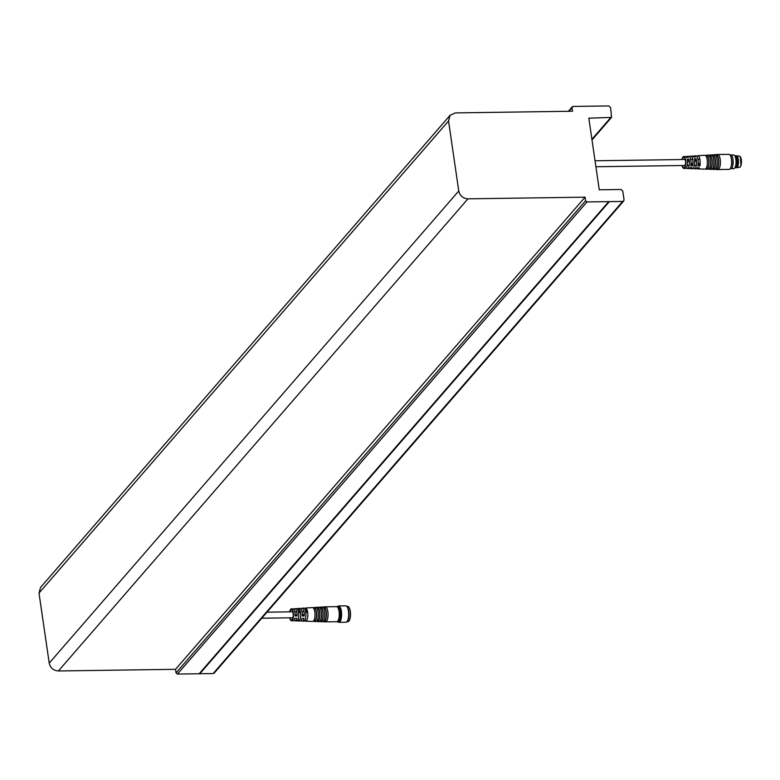 <?xml version="1.0" encoding="UTF-8"?>
<svg xmlns="http://www.w3.org/2000/svg" width="780" height="780" viewBox="0 0 780 780"><rect width="100%" height="100%" fill="white"/><g stroke="black" fill="none" stroke-linecap="round" stroke-linejoin="round"><path stroke-width="1.17" d="M622.674 201.425L623.737 200.957L624.049 199.807L622.771 191.061L620.938 189.491L599.274 189.793L588.822 118.18L611.549 117.4L610.584 107.504L608.741 105.934L573.047 106.441L572.013 107.65L572.539 111.238L455.403 112.895L450.119 115.255L448.549 120.968L458.757 190.993C459.947 195.819 463.008 198.432 467.941 198.832L585.078 197.174L585.595 200.752L586.979 201.932L622.674 201.425L213.125 673.559L214.188 673.082L623.737 200.957M213.125 673.559L199.816 673.745L609.356 201.611M573.047 106.441L568.864 111.287M450.119 115.255L40.57 587.389L39 593.092L49.218 663.127C50.398 667.953 53.459 670.566 58.402 670.966L175.529 669.308L176.056 672.886L177.43 674.066L199.173 673.754L608.712 201.62M177.43 674.066L586.979 201.932M175.529 669.308L585.078 197.174M585.595 200.752L176.056 672.886M58.402 670.966L467.941 198.832M49.218 663.127L458.757 190.993M39 593.092L448.549 120.968M610.486 117.868L591.903 139.288M289.214 611.851L290.755 610.048A5.128 1.755 89.2 0 1 293.212 614.786A5.128 1.755 89.2 0 1 290.891 619.593L289.302 617.828M289.809 611.159A5.938 2.028 89.2 0 1 291.34 608.878A5.938 2.028 89.2 0 1 293.494 614.786A5.938 2.028 89.2 0 1 291.515 620.743A5.938 2.028 89.2 0 1 289.916 618.511M304.921 608.244A6.591 2.262 89.2 0 1 305.448 608.02A6.591 2.262 89.2 0 1 305.984 608.176L304.054 608.293A6.503 2.223 -90.8 0 0 303.527 608.137L301.928 608.234A6.425 2.203 89.2 0 1 304.219 616.024L303.04 614.542M297.921 608.644A6.26 2.145 89.2 0 1 298.399 608.449A6.26 2.145 89.2 0 1 298.886 608.585L296.946 608.692A6.172 2.116 -90.8 0 0 296.478 608.566L294.869 608.663A6.094 2.087 89.2 0 1 297.053 615.986L295.981 614.64M298.155 620.841L296.244 620.783A6.172 2.116 -90.8 0 0 296.644 620.909A6.172 2.116 -90.8 0 0 298.633 616.668A6.172 2.116 -90.8 0 0 297.765 609.726L299.705 609.619A6.26 2.145 89.2 0 1 300.583 616.658A6.26 2.145 89.2 0 1 298.574 620.977A6.26 2.145 89.2 0 1 298.155 620.841L298.603 617.614M299.257 612.846L299.705 609.619M305.175 621.046L303.254 620.987A6.503 2.223 -90.8 0 0 303.712 621.143A6.503 2.223 -90.8 0 0 305.799 616.629A6.503 2.223 -90.8 0 0 304.873 609.317L306.803 609.209A6.591 2.262 89.2 0 1 307.759 616.629A6.591 2.262 89.2 0 1 305.633 621.202A6.591 2.262 89.2 0 1 305.175 621.046L305.565 618.179M306.316 612.739L306.803 609.209M300.973 608.946A6.425 2.203 89.2 0 1 301.928 608.234M304.219 616.024L302.26 616.015A6.337 2.174 -90.8 0 0 299.998 608.351L298.399 608.449M293.914 609.414A6.094 2.087 89.2 0 1 294.869 608.663M297.053 615.986L295.094 615.976A6.006 2.057 -90.8 0 0 292.948 608.78L291.34 608.878M305.448 608.02L312.517 607.591A6.922 2.369 89.2 0 1 315.023 614.474A6.922 2.369 89.2 0 1 312.712 621.426L305.633 621.202M294.07 620.139A6.094 2.087 -90.8 0 0 295.045 620.861A6.094 2.087 -90.8 0 0 296.731 618.335L294.772 618.325A6.006 2.057 89.2 0 1 293.114 620.802L291.515 620.743M301.139 620.402A6.425 2.203 -90.8 0 0 302.104 621.085A6.425 2.203 -90.8 0 0 303.898 618.365L301.938 618.355A6.337 2.174 89.2 0 1 300.183 621.026L298.574 620.977M313.346 607.971L314.145 607.922A6.572 2.252 89.2 0 1 316.368 617.136A6.572 2.252 89.2 0 1 314.33 621.056L313.531 621.026A6.991 2.398 -90.8 0 0 314.32 621.484A6.991 2.398 -90.8 0 0 316.485 617.302A6.991 2.398 -90.8 0 0 314.116 607.493A6.991 2.398 -90.8 0 0 313.326 607.951M314.116 607.493L315.715 607.396A7.069 2.418 89.2 0 1 318.113 617.312A7.069 2.418 89.2 0 1 315.919 621.533L314.32 621.484M316.719 621.163A7.147 2.447 -90.8 0 0 317.528 621.582A7.147 2.447 -90.8 0 0 319.741 617.321A7.147 2.447 -90.8 0 0 317.323 607.298A7.147 2.447 -90.8 0 0 316.524 607.747L317.343 607.727A6.718 2.301 89.2 0 1 319.615 617.146A6.718 2.301 89.2 0 1 317.538 621.163L316.748 621.133M317.323 607.298L318.923 607.21A7.215 2.477 89.2 0 1 321.36 617.321A7.215 2.477 89.2 0 1 319.127 621.64L317.528 621.582M319.771 607.581L320.551 607.532A6.864 2.35 89.2 0 1 322.871 617.155A6.864 2.35 89.2 0 1 320.746 621.26L319.966 621.241M319.927 621.28A7.293 2.496 -90.8 0 0 320.726 621.689A7.293 2.496 -90.8 0 0 322.988 617.331A7.293 2.496 -90.8 0 0 320.522 607.113A7.293 2.496 -90.8 0 0 319.732 607.542M320.522 607.113L322.13 607.015A7.371 2.525 89.2 0 1 324.616 617.341A7.371 2.525 89.2 0 1 322.335 621.738L320.726 621.689M322.978 607.386L323.749 607.337A7.01 2.398 89.2 0 1 326.128 617.175A7.01 2.398 89.2 0 1 323.953 621.367L323.173 621.338M323.135 621.387A7.439 2.545 -90.8 0 0 323.934 621.797A7.439 2.545 -90.8 0 0 326.245 617.35A7.439 2.545 -90.8 0 0 323.729 606.918A7.439 2.545 -90.8 0 0 322.93 607.347M323.729 606.918L325.328 606.821A7.517 2.574 89.2 0 1 325.367 606.811A7.517 2.574 89.2 0 1 328.048 614.289A7.517 2.574 89.2 0 1 325.582 621.845A7.517 2.574 89.2 0 1 325.543 621.845L323.934 621.797M325.367 606.811L336.599 606.655A7.517 2.574 89.2 0 1 339.281 614.133A7.517 2.574 89.2 0 1 336.814 621.689L325.582 621.845M348.709 606.928A7.517 2.574 89.2 0 1 348.777 607.006A7.517 2.574 89.2 0 1 350.512 613.977A7.517 2.574 89.2 0 1 348.982 620.997A7.517 2.574 89.2 0 1 348.904 621.075M346.944 621.709L347.89 621.699A7.683 2.633 -90.8 0 0 348.835 621.153A7.683 2.633 -90.8 0 0 350.415 614.152A7.683 2.633 -90.8 0 0 348.748 606.976A7.683 2.633 -90.8 0 0 348.64 606.84A7.683 2.633 -90.8 0 0 347.665 606.333L346.72 606.343M347.188 621.387A7.683 2.633 -90.8 0 0 347.392 621.173A7.683 2.633 -90.8 0 0 348.972 614.172A7.683 2.633 -90.8 0 0 347.305 606.996A7.683 2.633 -90.8 0 0 347.197 606.869A7.683 2.633 -90.8 0 0 346.983 606.655M337.925 621.835A8.2 2.808 -90.8 0 0 338.91 622.342L345.969 622.235A8.2 2.808 -90.8 0 0 346.983 621.66A8.2 2.808 -90.8 0 0 348.66 614.192A8.2 2.808 -90.8 0 0 346.885 606.538A8.2 2.808 -90.8 0 0 346.769 606.392A8.2 2.808 -90.8 0 0 345.735 605.846L338.676 605.943A8.2 2.808 -90.8 0 0 337.711 606.469M338.91 622.342A8.2 2.808 -90.8 0 0 341.562 615.81A8.2 2.808 -90.8 0 0 339.827 606.635A8.2 2.808 -90.8 0 0 338.676 605.943M338.023 621.748A7.683 2.633 -90.8 0 0 338.423 621.835A7.683 2.633 -90.8 0 0 340.909 615.712A7.683 2.633 -90.8 0 0 339.281 607.113A7.683 2.633 -90.8 0 0 338.208 606.46A7.683 2.633 -90.8 0 0 337.808 606.557M337.028 621.66A7.683 2.633 -90.8 0 0 337.623 621.845A7.683 2.633 -90.8 0 0 339.963 617.253A7.683 2.633 -90.8 0 0 338.481 607.123A7.683 2.633 -90.8 0 0 337.399 606.469A7.683 2.633 -90.8 0 0 336.814 606.674M681.564 159.549L683.105 157.745A5.128 1.755 89.2 0 1 685.562 162.484A5.128 1.755 89.2 0 1 683.231 167.291L681.652 165.526M682.159 158.847A5.938 2.028 89.2 0 1 683.69 156.575A5.938 2.028 89.2 0 1 685.844 162.474A5.938 2.028 89.2 0 1 683.855 168.441A5.938 2.028 89.2 0 1 682.422 166.696A5.938 2.028 89.2 0 1 682.266 166.208M693.478 168.1A6.425 2.203 -90.8 0 0 694.453 168.782L696.062 168.831A6.503 2.223 -90.8 0 0 697.3 167.749L699.25 167.788A6.591 2.262 89.2 0 1 697.983 168.899A6.591 2.262 89.2 0 1 697.008 168.236M686.419 167.836A6.094 2.087 -90.8 0 0 687.394 168.558L688.993 168.607A6.172 2.116 -90.8 0 0 690.154 167.612L692.104 167.651A6.26 2.145 89.2 0 1 690.924 168.665A6.26 2.145 89.2 0 1 689.949 167.963M689.793 156.877A6.26 2.145 89.2 0 1 690.749 156.146A6.26 2.145 89.2 0 1 692.708 159.374A6.26 2.145 89.2 0 1 692.698 165.847L690.758 165.809A6.172 2.116 -90.8 0 0 690.749 159.442A6.172 2.116 -90.8 0 0 688.818 156.263L687.219 156.361A6.094 2.087 89.2 0 1 688.408 157.345L686.468 157.433A6.006 2.057 -90.8 0 0 685.298 156.478L683.69 156.575M692.698 165.847L691.821 163.351M696.842 156.409A6.591 2.262 89.2 0 1 697.798 155.717A6.591 2.262 89.2 0 1 699.865 159.149A6.591 2.262 89.2 0 1 699.845 165.984L697.895 165.945A6.503 2.223 -90.8 0 0 697.915 159.208A6.503 2.223 -90.8 0 0 695.877 155.834L694.268 155.932A6.425 2.203 89.2 0 1 695.545 157.004L693.605 157.102A6.337 2.174 -90.8 0 0 692.347 156.049L690.749 156.146M699.845 165.984L698.88 163.254M693.322 156.643A6.425 2.203 89.2 0 1 694.268 155.932M686.264 157.111A6.094 2.087 89.2 0 1 687.219 156.361M697.798 155.717L704.867 155.288A6.922 2.369 89.2 0 1 706.621 157.326A6.922 2.369 89.2 0 1 707.216 164.892A6.922 2.369 89.2 0 1 705.062 169.124L697.983 168.899M687.394 168.558A6.094 2.087 -90.8 0 0 689.198 165.409A6.094 2.087 -90.8 0 0 689.052 159.159L687.102 159.247A6.006 2.057 89.2 0 1 687.248 165.399A6.006 2.057 89.2 0 1 685.464 168.49L683.855 168.441M694.453 168.782A6.425 2.203 -90.8 0 0 696.365 165.438A6.425 2.203 -90.8 0 0 696.189 158.818L694.249 158.915A6.337 2.174 89.2 0 1 694.414 165.428A6.337 2.174 89.2 0 1 692.523 168.724L690.924 168.665M695.331 161.421L696.189 158.818M688.272 161.528L689.052 159.159M705.695 155.668L706.495 155.62A6.572 2.252 89.2 0 1 708.152 157.55A6.572 2.252 89.2 0 1 708.727 164.736A6.572 2.252 89.2 0 1 706.68 168.753L705.88 168.724M705.851 168.743A6.991 2.398 -90.8 0 0 706.66 169.172A6.991 2.398 -90.8 0 0 708.844 164.902A6.991 2.398 -90.8 0 0 708.24 157.248A6.991 2.398 -90.8 0 0 706.466 155.191A6.991 2.398 -90.8 0 0 705.666 155.649M706.466 155.191L708.065 155.093A7.069 2.418 89.2 0 1 709.858 157.17A7.069 2.418 89.2 0 1 710.473 164.911A7.069 2.418 89.2 0 1 708.269 169.231L706.66 169.172M708.903 155.474L709.693 155.425A6.718 2.301 89.2 0 1 711.399 157.394A6.718 2.301 89.2 0 1 711.974 164.746A6.718 2.301 89.2 0 1 709.888 168.851L709.088 168.831M709.059 168.86A7.147 2.447 -90.8 0 0 709.868 169.28A7.147 2.447 -90.8 0 0 712.101 164.911A7.147 2.447 -90.8 0 0 711.477 157.102A7.147 2.447 -90.8 0 0 709.663 154.996A7.147 2.447 -90.8 0 0 708.874 155.444M709.663 154.996L711.272 154.898A7.215 2.477 89.2 0 1 713.096 157.024A7.215 2.477 89.2 0 1 713.729 164.921A7.215 2.477 89.2 0 1 711.477 169.328L709.868 169.28M712.111 155.278L712.9 155.23A6.864 2.35 89.2 0 1 714.636 157.248A6.864 2.35 89.2 0 1 715.231 164.765A6.864 2.35 89.2 0 1 713.096 168.958L712.306 168.928M712.267 168.968A7.293 2.496 -90.8 0 0 713.076 169.387A7.293 2.496 -90.8 0 0 715.348 164.931A7.293 2.496 -90.8 0 0 714.724 156.946A7.293 2.496 -90.8 0 0 712.871 154.801A7.293 2.496 -90.8 0 0 712.072 155.239M712.871 154.801L714.47 154.703A7.371 2.525 89.2 0 1 716.342 156.868A7.371 2.525 89.2 0 1 716.976 164.931A7.371 2.525 89.2 0 1 714.685 169.435L713.076 169.387M715.328 155.083L716.099 155.035A7.01 2.398 89.2 0 1 717.883 157.102A7.01 2.398 89.2 0 1 718.487 164.775A7.01 2.398 89.2 0 1 716.303 169.065L715.523 169.036M715.475 169.084A7.439 2.545 -90.8 0 0 716.284 169.484A7.439 2.545 -90.8 0 0 718.604 164.941A7.439 2.545 -90.8 0 0 717.961 156.799A7.439 2.545 -90.8 0 0 716.079 154.606A7.439 2.545 -90.8 0 0 715.279 155.035M716.079 154.606L717.678 154.508A7.517 2.574 89.2 0 1 717.717 154.508A7.517 2.574 89.2 0 1 720.164 159.139A7.517 2.574 89.2 0 1 719.706 167.349A7.517 2.574 89.2 0 1 717.932 169.543A7.517 2.574 89.2 0 1 717.892 169.543L716.284 169.484M717.717 154.508L728.949 154.352A7.517 2.574 89.2 0 1 731.396 158.983A7.517 2.574 89.2 0 1 730.938 167.193A7.517 2.574 89.2 0 1 729.163 169.377L717.932 169.543M740.961 165.643L740.425 166.696M736.115 167.632A5.977 2.047 -90.8 0 0 736.525 167.739A5.977 2.047 -90.8 0 0 736.612 167.729A5.977 2.047 -90.8 0 0 737.938 165.994A5.977 2.047 -90.8 0 0 738.319 159.588A5.977 2.047 -90.8 0 0 736.447 155.785A5.977 2.047 -90.8 0 0 736.349 155.785A5.977 2.047 -90.8 0 0 735.95 155.903M735.228 167.583A5.977 2.047 -90.8 0 0 735.716 167.749A5.977 2.047 -90.8 0 0 737.129 166.003A5.977 2.047 -90.8 0 0 737.5 159.481A5.977 2.047 -90.8 0 0 735.55 155.795A5.977 2.047 -90.8 0 0 735.062 155.971M735.208 167.495A5.811 1.989 -90.8 0 0 735.559 167.583A5.811 1.989 -90.8 0 0 736.925 165.886A5.811 1.989 -90.8 0 0 737.285 159.549A5.811 1.989 -90.8 0 0 735.394 155.971A5.811 1.989 -90.8 0 0 735.043 156.059M730.353 168.48A6.835 2.34 -90.8 0 0 730.918 168.675L733.804 168.636A6.835 2.34 -90.8 0 0 734.653 168.149L735.472 167.183A5.811 1.989 -90.8 0 0 736.125 165.896A5.811 1.989 -90.8 0 0 735.316 156.37L734.467 155.425A6.835 2.34 -90.8 0 0 733.609 154.966L730.724 155.005A6.835 2.34 -90.8 0 0 730.168 155.21M734.653 168.149A6.835 2.34 -90.8 0 0 735.423 166.637A6.835 2.34 -90.8 0 0 734.467 155.425M730.918 168.675A6.835 2.34 -90.8 0 0 732.537 166.676A6.835 2.34 -90.8 0 0 732.947 159.218A6.835 2.34 -90.8 0 0 730.724 155.005M731.182 166.325A5.811 1.989 -90.8 0 0 731.308 165.964A5.811 1.989 -90.8 0 0 731.211 157.755A5.811 1.989 -90.8 0 0 731.055 157.345M741 165.545L740.279 156.712M739.674 167.281L741 165.594C741.926 160.846 741.429 157.697 739.508 156.156A5.567 1.911 89.2 0 1 741.254 159.695A5.567 1.911 89.2 0 1 740.902 165.662A5.567 1.911 89.2 0 1 739.674 167.281L736.612 167.729M572.247 106.792L568.347 111.296M611.549 117.4L592 139.932M295.045 620.861L296.644 620.909M302.104 621.085L303.712 621.143M261.778 618.218L292.929 617.779M267.033 612.173L292.841 611.803M294.811 611.774L296.77 611.744M301.997 611.676L303.956 611.647M347.392 621.173L346.983 621.66M337.623 621.845L338.423 621.835M337.399 606.469L338.208 606.46M739.508 156.156L736.447 155.785M736.349 155.785L735.55 155.795M736.525 167.739L735.716 167.749M595.91 166.745L685.279 165.477M687.239 165.448L689.198 165.418M694.424 165.35L696.384 165.321M595.042 160.778L685.191 159.5M690.749 159.422L692.708 159.393M697.934 159.315L699.894 159.286"/></g></svg>
